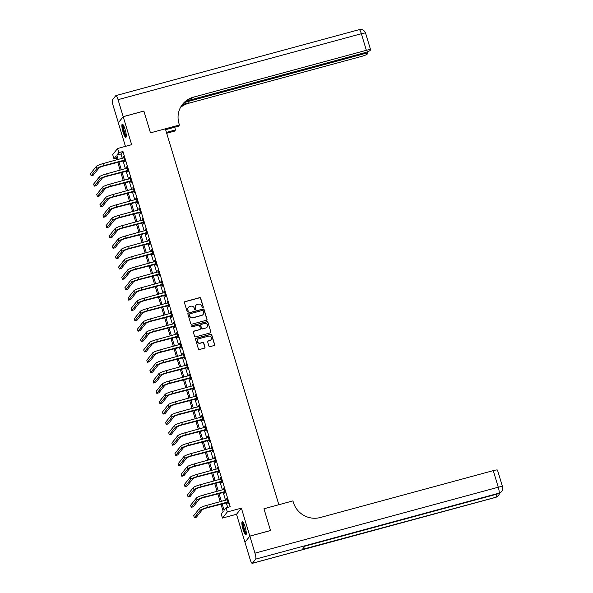 <?xml version="1.0" encoding="UTF-8"?>
<svg xmlns="http://www.w3.org/2000/svg" width="593" height="593" viewBox="0 0 593 593"><rect width="100%" height="100%" fill="white"/><g stroke="black" fill="none" stroke-linecap="round" stroke-linejoin="round"><path stroke-width="0.89" d="M202.895 307.626A0.6 0.586 38.5 0 0 203.288 306.9L200.679 298.257A0.86 0.83 38.5 0 0 199.626 297.664L185.001 301.629A0.86 0.83 38.5 0 0 184.438 302.66L187.047 311.303A0.6 0.586 38.5 0 0 188.085 311.525A0.6 0.586 38.5 0 0 188.181 310.999L187.848 309.88A2.75 2.668 38.5 0 1 189.656 306.574L190.879 306.24A2.75 2.668 38.5 0 1 194.259 308.138L194.6 309.257A0.6 0.586 38.5 0 0 195.638 309.479A0.6 0.586 38.5 0 0 195.734 308.953L195.401 307.834A2.75 2.668 38.5 0 1 197.21 304.52L198.433 304.194A2.75 2.668 38.5 0 1 201.813 306.092L202.154 307.211A0.6 0.586 38.5 0 0 202.895 307.626M203.117 307.508A0.6 0.586 38.5 0 0 203.162 307.07L200.545 298.42A0.86 0.83 38.5 0 0 199.493 297.827L184.868 301.793A0.86 0.83 38.5 0 0 184.512 301.993M188.011 311.599A0.6 0.586 38.5 0 0 188.048 311.162L187.848 309.88M195.564 309.553A0.6 0.586 38.5 0 0 195.601 309.116L195.401 307.834M245.109 526.91A6.819 1.342 -105.2 0 0 242.292 521.618A6.819 1.342 -105.2 0 0 243.048 529.49A6.819 1.342 -105.2 0 0 245.865 534.782A6.819 1.342 -105.2 0 0 245.109 526.91M125.108 129.459A6.819 1.342 -105.2 0 0 122.299 124.167A6.819 1.342 -105.2 0 0 123.055 132.039A6.819 1.342 -105.2 0 0 125.864 137.331A6.819 1.342 -105.2 0 0 125.108 129.459M208.921 346.06A0.86 0.83 38.5 0 0 209.974 346.653L214.08 345.541A0.86 0.83 38.5 0 0 214.644 344.511L211.745 334.912A0.86 0.83 38.5 0 0 210.685 334.319L196.068 338.277A0.86 0.83 38.5 0 0 195.505 339.315L198.403 348.914A0.86 0.83 38.5 0 0 199.456 349.507L204.415 348.165A0.86 0.83 38.5 0 0 204.978 347.127L203.74 343.021A0.86 0.83 38.5 0 0 202.68 342.428L200.226 343.095A2.298 2.231 38.5 0 1 197.773 339.485A2.298 2.231 38.5 0 1 198.907 338.744L208.536 336.135A2.298 2.231 38.5 0 1 210.989 339.737A2.298 2.231 38.5 0 1 209.848 340.486L208.247 340.923A0.86 0.83 38.5 0 0 207.676 341.953L208.921 346.06M185.965 101.136L364.384 52.777A5.248 0.734 163.2 0 0 370.143 50.435L370.529 49.945A5.248 0.734 163.2 0 0 370.588 49.775A5.248 0.734 163.2 0 0 366.355 50.301L361.352 33.719L118.059 99.668L123.188 116.665L143.877 111.054L150.459 132.854L143.891 111.099L123.203 116.702L131.646 144.677L117.577 148.495L118.83 152.638L122.966 151.511L230.203 506.696L226.066 507.816L227.319 511.959L222.442 518.082L221.189 513.938L223.168 511.455L220.944 504.094M249.846 536.161L244.968 542.284L250.098 559.281A5.248 1.03 -105.2 0 0 252.262 563.35A5.248 1.03 -105.2 0 0 252.396 563.261L255.687 559.117A5.248 1.03 -105.2 0 0 254.975 553.15L249.846 536.161L270.534 530.557L263.952 508.757L270.519 530.513L249.831 536.124L241.388 508.142L227.319 511.959M254.975 553.15L498.268 487.209L493.257 470.627L320.309 517.511A21.859 21.215 38.5 0 1 293.365 502.397L292.912 500.9L263.952 508.757L278.843 504.717L165.358 128.814L150.459 132.854L179.42 125.004L178.975 123.507A21.859 21.215 -141.5 0 1 182.555 104.286A21.859 21.215 -141.5 0 1 193.407 97.178L366.355 50.301M206.438 320.242A0.86 0.83 38.5 0 0 207.009 319.204L204.111 309.605A0.86 0.83 38.5 0 0 203.051 309.012L188.426 312.978A0.86 0.83 38.5 0 0 187.862 314.008L190.761 323.608A0.86 0.83 38.5 0 0 191.821 324.208L206.438 320.242M207.928 322.258L210.826 331.858A0.86 0.83 38.5 0 1 210.256 332.895L195.638 336.854A0.86 0.83 38.5 0 1 194.578 336.261L193.34 332.154A0.86 0.83 38.5 0 1 193.904 331.124L199.834 329.515A0.86 0.83 38.5 0 0 200.404 328.478L199.582 325.757A0.86 0.83 38.5 0 0 198.522 325.157L192.347 326.832A0.6 0.586 38.5 0 1 191.709 325.891A0.6 0.586 38.5 0 1 192.006 325.698L206.868 321.665A0.86 0.83 38.5 0 1 207.928 322.258L210.826 331.858M245.013 542.232L249.831 536.124M123.203 116.702L118.326 122.825L125.434 146.36M122.966 151.511L120.994 153.995L122.314 158.361M123.025 160.733L125.442 168.723M126.153 171.095L128.57 179.086M129.281 181.458L131.698 189.449M132.409 191.821L134.826 199.804M135.538 202.176L137.954 210.167M138.666 212.539L141.082 220.529M141.794 222.901L144.21 230.892M144.922 233.264L147.338 241.255M148.05 243.627L150.466 251.61M151.178 253.982L153.594 261.973M154.306 264.345L156.722 272.335M157.434 274.707L159.851 282.698M160.562 285.07L162.979 293.053M163.69 295.425L166.107 303.416M166.826 305.788L169.235 313.779M169.954 316.151L172.363 324.141M173.082 326.513L175.491 334.504M176.21 336.876L178.619 344.859M179.338 347.231L181.747 355.222M182.466 357.594L184.875 365.584M185.594 367.956L188.003 375.947M188.722 378.319L191.131 386.31M191.85 388.682L194.259 396.665M194.978 399.037L197.387 407.028M198.106 409.4L200.516 417.39M201.235 419.762L203.644 427.753M204.363 430.125L206.772 438.108M207.491 440.488L209.9 448.471M210.619 450.843L213.028 458.834M213.747 461.206L216.156 469.196M216.875 471.568L219.284 479.559M220.003 481.931L222.412 489.914M223.131 492.286L225.54 500.277M226.259 502.649L227.682 507.378M124.36 160.481L124.767 161.83L125.093 161.422L123.596 156.448L123.611 158.012M127.488 170.843L127.895 172.192L128.221 171.777L126.724 166.803L126.739 168.368M130.616 181.206L131.023 182.555L131.349 182.14L129.852 177.166L129.867 178.73M133.744 191.561L134.151 192.918L134.478 192.503L132.98 187.529L132.995 189.093M136.872 201.924L137.279 203.28L137.606 202.865L136.108 197.892L136.123 199.456M140 212.287L140.408 213.636L140.734 213.221L139.236 208.254L139.251 209.818M143.128 222.649L143.536 223.998L143.869 223.583L142.364 218.609L142.379 220.173M146.256 233.005L146.664 234.361L146.997 233.946L145.493 228.972L145.507 230.536M149.384 243.367L149.792 244.724L150.125 244.309L148.621 239.335L148.635 240.899M152.512 253.73L152.92 255.079L153.253 254.671L151.749 249.697L151.764 251.262M155.64 264.093L156.048 265.442L156.382 265.027L154.877 260.053L154.892 261.624M158.768 274.455L159.176 275.804L159.51 275.389L158.005 270.415L158.02 271.979M161.896 284.81L162.304 286.167L162.638 285.752L161.133 280.778L161.148 282.342M165.024 295.173L165.432 296.53L165.766 296.115L164.261 291.141L164.276 292.705M168.153 305.536L168.56 306.885L168.894 306.477L167.389 301.503L167.411 303.067M171.281 315.899L171.688 317.248L172.022 316.832L170.517 311.859L170.539 313.423M174.409 326.261L174.816 327.61L175.15 327.195L173.645 322.221L173.667 323.785M177.537 336.616L177.944 337.973L178.278 337.558L176.773 332.584L176.796 334.148M180.665 346.979L181.073 348.336L181.406 347.921L179.901 342.947L179.924 344.511M183.793 357.342L184.201 358.691L184.534 358.276L183.029 353.309L183.052 354.873M186.921 367.704L187.329 369.054L187.662 368.638L186.158 363.665L186.18 365.229M190.049 378.06L190.457 379.416L190.79 379.001L189.286 374.027L189.308 375.591M193.177 388.422L193.585 389.779L193.918 389.364L192.414 384.39L192.436 385.954M196.305 398.785L196.713 400.134L197.046 399.726L195.542 394.753L195.564 396.317M199.433 409.148L199.841 410.497L200.175 410.082L198.67 405.108L198.692 406.679M202.561 419.51L202.969 420.86L203.303 420.444L201.798 415.471L201.82 417.035M205.689 429.866L206.097 431.222L206.431 430.807L204.926 425.833L204.948 427.397M208.818 440.228L209.225 441.585L209.559 441.17L208.054 436.196L208.076 437.76M211.946 450.591L212.353 451.94L212.687 451.532L211.182 446.559L211.204 448.123M215.074 460.954L215.481 462.303L215.815 461.888L214.31 456.914L214.332 458.478M218.202 471.316L218.609 472.665L218.943 472.25L217.438 467.277L217.461 468.841M221.33 481.672L221.738 483.028L222.071 482.613L220.566 477.639L220.589 479.203M224.458 492.034L224.873 493.391L225.199 492.976L223.694 488.002L223.717 489.566M227.586 502.397L228.001 503.746L228.327 503.331L226.822 498.365L226.845 499.929M241.388 508.142L236.511 514.272L244.961 542.247M236.511 514.272L222.442 518.082M116.48 158.079L113.96 158.761L112.707 154.617L117.577 148.495M222.123 503.776L224.087 510.299L226.066 507.816M118.83 152.638L116.858 155.121L118.17 159.487M118.889 161.859L121.298 169.843M122.017 172.215L124.426 180.205M125.145 182.577L127.562 190.568M128.273 192.94L130.69 200.931M131.401 203.303L133.818 211.286M134.529 213.665L136.946 221.649M137.658 224.021L140.074 232.011M140.786 234.383L143.202 242.374M143.914 244.746L146.33 252.737M147.042 255.109L149.458 263.092M150.17 265.464L152.586 273.455M153.298 275.827L155.714 283.817M156.426 286.189L158.842 294.18M159.554 296.552L161.971 304.543M162.682 306.915L165.099 314.898M165.81 317.27L168.227 325.26M168.938 327.632L171.355 335.623M172.066 337.995L174.483 345.986M175.194 348.358L177.611 356.341M178.323 358.721L180.739 366.704M181.451 369.076L183.867 377.066M184.579 379.438L186.995 387.429M187.707 389.801L190.123 397.792M190.835 400.164L193.251 408.147M193.963 410.519L196.379 418.51M197.098 420.882L199.507 428.872M200.226 431.244L202.636 439.235M203.355 441.607L205.764 449.598M206.483 451.97L208.892 459.953M209.611 462.325L212.02 470.316M212.739 472.688L215.148 480.678M215.867 483.05L218.276 491.041M218.995 493.413L221.404 501.396M116.999 159.806L115.931 156.278L113.96 158.761M220.225 501.715L217.816 493.732M217.097 491.36L214.688 483.369M213.969 480.997L211.56 473.006M210.841 470.634L208.432 462.644M207.713 460.272L205.304 452.289M204.585 449.917L202.176 441.926M201.457 439.554L199.048 431.563M198.329 429.191L195.92 421.2M195.201 418.828L192.792 410.838M192.073 408.466L189.664 400.483M188.945 398.111L186.536 390.12M185.817 387.748L183.407 379.757M182.688 377.385L180.279 369.395M179.56 367.023L177.151 359.039M176.432 356.66L174.023 348.677M173.304 346.305L170.895 338.314M170.176 335.942L167.767 327.951M167.048 325.579L164.639 317.589M163.92 315.217L161.511 307.233M160.792 304.861L158.383 296.871M157.664 294.499L155.255 286.508M154.536 284.136L152.127 276.145M151.408 273.773L148.999 265.783M148.28 263.411L145.871 255.427M145.152 253.055L142.743 245.065M142.023 242.693L139.614 234.702M138.895 232.33L136.486 224.339M135.767 221.967L133.358 213.984M132.639 211.605L130.23 203.621M129.511 201.249L127.102 193.259M126.383 190.887L123.967 182.896M123.255 180.524L120.839 172.533M120.127 170.161L117.71 162.178M120.994 153.995L116.858 155.121M123.262 156.856L123.685 156.745M126.391 167.219L126.813 167.107M129.519 177.581L129.941 177.47M132.647 187.944L133.069 187.825M135.775 198.307L136.197 198.188M138.903 208.662L139.325 208.551M142.038 219.025L142.453 218.913M145.166 229.387L145.582 229.276M148.294 239.75L148.71 239.631M151.423 250.113L151.838 249.994M154.551 260.468L154.966 260.357M157.679 270.831L158.094 270.719M160.807 281.193L161.222 281.082M163.935 291.556L164.35 291.437M167.063 301.911L167.478 301.8M170.191 312.274L170.606 312.163M173.319 322.636L173.734 322.525M176.447 332.999L176.862 332.881M179.575 343.362L179.99 343.243M182.703 353.717L183.118 353.606M185.831 364.08L186.246 363.969M188.959 374.442L189.375 374.331M192.088 384.805L192.503 384.687M195.216 395.168L195.631 395.049M198.344 405.523L198.759 405.412M201.472 415.886L201.887 415.775M204.6 426.248L205.015 426.137M207.728 436.611L208.15 436.492M210.856 446.966L211.278 446.855M213.984 457.329L214.407 457.218M217.112 467.692L217.535 467.58M220.24 478.054L220.663 477.936M223.368 488.417L223.791 488.298M226.496 498.772L226.919 498.661M195.786 305.499A2.75 2.668 38.5 0 0 195.267 307.997M188.233 307.545A2.75 2.668 38.5 0 0 187.714 310.043M206.794 320.042A0.86 0.83 38.5 0 0 206.875 319.375L203.977 309.776A0.86 0.83 38.5 0 0 202.917 309.183L188.3 313.141A0.86 0.83 38.5 0 0 187.944 313.341M203.243 310.814A0.6 0.586 38.5 0 0 202.502 310.398L189.664 313.875A0.6 0.586 38.5 0 0 189.271 314.594L189.627 315.78A2.75 2.668 38.5 0 0 193.014 317.678L201.783 315.298A2.75 2.668 38.5 0 0 203.599 311.992L203.243 310.814M189.308 314.157A0.6 0.586 38.5 0 0 189.137 314.764L189.271 314.594M203.08 314.483A2.75 2.668 38.5 0 1 201.65 315.461L192.881 317.841A2.75 2.668 38.5 0 1 189.493 315.943L189.137 314.764M210.611 332.695A0.86 0.83 38.5 0 0 210.693 332.028M200.189 329.315A0.86 0.83 38.5 0 1 199.708 329.678L193.778 331.287A0.86 0.83 38.5 0 0 193.422 331.487M207.795 322.422A0.86 0.83 38.5 0 0 206.735 321.829L191.873 325.861A0.6 0.586 38.5 0 0 191.65 325.98M205.986 327.847A2.298 2.231 38.5 0 0 207.202 324.445A2.298 2.231 38.5 0 0 204.674 323.489L201.286 324.408A0.86 0.83 38.5 0 0 200.716 325.446L201.538 328.174A0.86 0.83 38.5 0 0 202.598 328.767L205.86 328.011A2.298 2.231 38.5 0 0 207.061 327.18M200.797 324.779A0.86 0.83 38.5 0 0 200.582 325.609L200.716 325.446M205.86 328.011L202.465 328.93A0.86 0.83 38.5 0 1 201.405 328.337L200.582 325.609M210.923 339.819A2.298 2.231 38.5 0 1 209.714 340.649L208.113 341.086A0.86 0.83 38.5 0 0 207.758 341.286M197.706 339.574A2.298 2.231 38.5 0 0 200.093 343.258L200.226 343.095M204.77 347.965A0.86 0.83 38.5 0 0 204.844 347.298L203.607 343.191A0.86 0.83 38.5 0 0 202.547 342.591L200.093 343.258M214.436 345.341A0.86 0.83 38.5 0 0 214.51 344.674L211.612 335.075A0.86 0.83 38.5 0 0 210.559 334.482L195.935 338.447A0.86 0.83 38.5 0 0 195.579 338.647M124.004 157.797L103.553 163.446L104.175 165.521L124.686 160.066M124.826 160.54L103.849 165.936A4.373 0.615 163.2 0 0 99.053 167.886L93.197 175.239L91.129 175.802L96.985 168.442A6.56 0.919 -16.8 0 1 104.175 165.521M91.129 175.802L90.499 173.727L96.355 166.374A6.56 0.919 -16.8 0 1 103.553 163.446M124.085 160.451L124.419 160.036M127.132 168.16L106.681 173.808L107.303 175.884L127.814 170.428M127.955 170.895L106.977 176.291A4.373 0.615 163.2 0 0 102.181 178.241L96.325 185.602L94.257 186.165L100.113 178.804A6.56 0.919 -16.8 0 1 107.303 175.884M94.257 186.165L93.627 184.089L99.483 176.736A6.56 0.919 -16.8 0 1 106.681 173.808M127.213 170.806L127.547 170.399M130.26 178.523L109.809 184.171L110.431 186.239L130.942 180.791M131.09 181.258L110.105 186.654A4.373 0.615 163.2 0 0 105.309 188.604L99.454 195.964L97.385 196.528L103.241 189.167A6.56 0.919 -16.8 0 1 110.431 186.239M97.385 196.528L96.755 194.452L102.611 187.091A6.56 0.919 -16.8 0 1 109.809 184.171M130.341 181.169L130.675 180.754M133.388 188.878L112.937 194.534L113.559 196.602L134.07 191.146M134.218 191.621L113.233 197.017A4.373 0.615 163.2 0 0 108.437 198.966L102.582 206.327L100.513 206.883L106.369 199.53A6.56 0.919 -16.8 0 1 113.559 196.602M100.513 206.883L99.883 204.815L105.739 197.454A6.56 0.919 -16.8 0 1 112.937 194.534M133.469 191.532L133.803 191.116M136.516 199.241L116.065 204.889L116.688 206.964L137.198 201.509M137.346 201.983L116.361 207.38A4.373 0.615 163.2 0 0 111.566 209.329L105.71 216.682L103.642 217.246L109.497 209.885A6.56 0.919 -16.8 0 1 116.688 206.964M103.642 217.246L103.012 215.177L108.867 207.817A6.56 0.919 -16.8 0 1 116.065 204.889M136.598 201.894L136.931 201.479M126.272 136.271A5.9 1.164 74.8 0 1 123.129 128.74A5.9 1.164 74.8 0 1 123.188 124.878M123.514 125.419A5.463 1.075 -105.2 0 0 123.663 128.763A5.463 1.075 -105.2 0 0 126.287 135.634M122.707 124.308A6.775 1.334 -105.2 0 0 122.892 128.466A6.775 1.334 -105.2 0 0 126.146 136.998M246.273 533.722A5.9 1.164 74.8 0 1 244.813 531.788A5.9 1.164 74.8 0 1 243.063 525.835A5.9 1.164 74.8 0 1 243.182 522.329M243.508 522.87A5.463 1.075 -105.2 0 0 245.22 531.395A5.463 1.075 -105.2 0 0 246.28 533.085M242.707 521.766A6.775 1.334 -105.2 0 0 244.827 532.344A6.775 1.334 -105.2 0 0 246.147 534.449M166.433 132.387L175.506 129.926L174.69 127.228M175.506 129.926L174.55 131.127L166.692 133.255M179.42 125.004L178.471 126.205L165.617 129.689M184.297 102.515L363.45 53.948A5.248 0.734 163.2 0 1 367.682 53.429A5.248 0.734 163.2 0 1 367.623 53.6L367.237 54.082A5.248 0.734 163.2 0 1 361.485 56.424L188.53 103.308A21.859 21.215 -141.5 0 0 180.413 107.585M180.591 107.244A21.859 21.215 -141.5 0 1 189.004 102.708L182.392 104.501M118.059 99.668A5.248 1.03 -105.2 0 0 115.894 95.599A5.248 1.03 -105.2 0 0 115.768 95.688L112.477 99.832A5.248 1.03 -105.2 0 0 113.181 105.791L118.37 122.773M123.188 116.665L118.318 122.788M182.318 104.59A21.859 21.215 -141.5 0 1 192.933 97.778L193.407 97.178M493.257 470.627A5.248 0.734 -16.8 0 1 497.49 470.101L502.501 486.683A5.248 0.734 163.2 0 0 498.268 487.209A5.248 1.03 74.8 0 1 498.98 493.168L255.687 559.117M304.95 546.146L498.52 493.68A5.248 1.03 74.8 0 0 498.646 493.584A5.248 5.092 38.5 0 0 501.248 491.879L501.582 491.464A5.248 5.092 -141.5 0 1 498.98 493.168L305.01 546.079L302.371 549.385L495.681 497.312A5.248 1.03 74.8 0 1 495.555 497.401L252.262 563.35M139.644 209.603L119.193 215.252L119.816 217.327L140.326 211.871M140.474 212.338L119.489 217.742A4.373 0.615 163.2 0 0 114.694 219.692L108.838 227.045L106.77 227.608L112.626 220.248A6.56 0.919 -16.8 0 1 119.816 217.327M106.77 227.608L106.14 225.533L111.995 218.18A6.56 0.919 -16.8 0 1 119.193 215.252M139.726 212.25L140.059 211.842M142.772 219.966L122.321 225.614L122.944 227.69L143.454 222.234M143.602 222.701L122.618 228.097A4.373 0.615 163.2 0 0 117.822 230.047L111.966 237.408L109.898 237.971L115.754 230.61A6.56 0.919 -16.8 0 1 122.944 227.69M109.898 237.971L109.268 235.895L115.124 228.535A6.56 0.919 -16.8 0 1 122.321 225.614M142.854 222.612L143.187 222.197M145.9 230.329L125.449 235.977L126.072 238.045L146.582 232.597M146.73 233.064L125.746 238.46A4.373 0.615 163.2 0 0 120.95 240.41L115.094 247.77L113.026 248.326L118.882 240.973A6.56 0.919 -16.8 0 1 126.072 238.045M113.026 248.326L112.396 246.258L118.252 238.897A6.56 0.919 -16.8 0 1 125.449 235.977M145.982 232.975L146.315 232.56M149.028 240.684L128.577 246.34L129.2 248.408L149.71 242.952M149.859 243.426L128.874 248.823A4.373 0.615 163.2 0 0 124.078 250.772L118.222 258.133L116.154 258.689L122.01 251.336A6.56 0.919 -16.8 0 1 129.2 248.408M116.154 258.689L115.524 256.621L121.38 249.26A6.56 0.919 -16.8 0 1 128.577 246.34M149.11 243.338L149.443 242.922M152.156 251.047L131.705 256.695L132.328 258.77L152.838 253.315M152.987 253.789L132.002 259.185A4.373 0.615 163.2 0 0 127.206 261.135L121.35 268.488L119.282 269.052L125.138 261.691A6.56 0.919 -16.8 0 1 132.328 258.77M119.282 269.052L118.652 266.976L124.508 259.623A6.56 0.919 -16.8 0 1 131.705 256.695M152.238 253.7L152.571 253.285M155.284 261.409L134.833 267.058L135.456 269.133L155.974 263.677M156.115 264.144L135.13 269.548A4.373 0.615 163.2 0 0 130.334 271.49L124.478 278.851L122.41 279.414L128.266 272.054A6.56 0.919 -16.8 0 1 135.456 269.133M122.41 279.414L121.78 277.339L127.636 269.985A6.56 0.919 -16.8 0 1 134.833 267.058M155.366 264.055L155.7 263.648M158.413 271.772L137.961 277.42L138.584 279.488L159.102 274.04M159.243 274.507L138.258 279.903A4.373 0.615 163.2 0 0 133.462 281.853L127.606 289.214L125.538 289.777L131.394 282.416A6.56 0.919 -16.8 0 1 138.584 279.488M125.538 289.777L124.908 287.701L130.764 280.341A6.56 0.919 -16.8 0 1 137.961 277.42M158.494 274.418L158.828 274.003M161.541 282.127L141.09 287.783L141.712 289.851L162.23 284.403M162.371 284.87L141.386 290.266A4.373 0.615 163.2 0 0 136.59 292.216L130.734 299.576L128.666 300.132L134.522 292.779A6.56 0.919 -16.8 0 1 141.712 289.851M128.666 300.132L128.036 298.064L133.892 290.703A6.56 0.919 -16.8 0 1 141.09 287.783M161.622 284.781L161.956 284.366M164.669 292.49L144.218 298.138L144.84 300.214L165.358 294.758M165.499 295.232L144.514 300.629A4.373 0.615 163.2 0 0 139.718 302.578L133.862 309.939L131.794 310.495L137.65 303.134A6.56 0.919 -16.8 0 1 144.84 300.214M131.794 310.495L131.172 308.427L137.027 301.066A6.56 0.919 -16.8 0 1 144.218 298.138M164.75 295.144L165.084 294.728M167.797 302.853L147.346 308.501L147.976 310.576L168.486 305.121M168.627 305.595L147.642 310.991A4.373 0.615 163.2 0 0 142.846 312.941L136.99 320.294L134.922 320.857L140.778 313.497A6.56 0.919 -16.8 0 1 147.976 310.576M134.922 320.857L134.3 318.782L140.156 311.429A6.56 0.919 -16.8 0 1 147.346 308.501M167.878 305.506L168.212 305.091M170.925 313.215L150.474 318.864L151.104 320.939L171.614 315.483M171.755 315.95L150.77 321.347A4.373 0.615 163.2 0 0 145.974 323.296L140.118 330.657L138.05 331.22L143.906 323.86A6.56 0.919 -16.8 0 1 151.104 320.939M138.05 331.22L137.428 329.145L143.284 321.791A6.56 0.919 -16.8 0 1 150.474 318.864M171.006 315.861L171.34 315.454M174.053 323.578L153.602 329.226L154.232 331.294L174.742 325.846M174.883 326.313L153.898 331.709A4.373 0.615 163.2 0 0 149.102 333.659L143.247 341.019L141.178 341.583L147.034 334.222A6.56 0.919 -16.8 0 1 154.232 331.294M141.178 341.583L140.556 339.507L146.412 332.147A6.56 0.919 -16.8 0 1 153.602 329.226M174.134 326.224L174.468 325.809M177.181 333.933L156.73 339.589L157.36 341.657L177.87 336.201M178.011 336.676L157.026 342.072A4.373 0.615 163.2 0 0 152.231 344.022L146.375 351.382L144.307 351.938L150.162 344.585A6.56 0.919 -16.8 0 1 157.36 341.657M144.307 351.938L143.684 349.87L149.54 342.509A6.56 0.919 -16.8 0 1 156.73 339.589M177.263 336.587L177.596 336.172M180.309 344.296L159.858 349.944L160.488 352.02L180.998 346.564M181.139 347.038L160.154 352.435A4.373 0.615 163.2 0 0 155.359 354.384L149.503 361.737L147.435 362.301L153.291 354.94A6.56 0.919 -16.8 0 1 160.488 352.02M147.435 362.301L146.812 360.233L152.668 352.872A6.56 0.919 -16.8 0 1 159.858 349.944M180.391 346.949L180.724 346.534M183.437 354.658L162.986 360.307L163.616 362.382L184.126 356.927M184.267 357.394L163.283 362.797A4.373 0.615 163.2 0 0 158.487 364.747L152.631 372.1L150.563 372.663L156.419 365.303A6.56 0.919 -16.8 0 1 163.616 362.382M150.563 372.663L149.94 370.588L155.796 363.235A6.56 0.919 -16.8 0 1 162.986 360.307M183.519 357.312L183.852 356.897M186.565 365.021L166.114 370.669L166.744 372.745L187.255 367.289M187.395 367.756L166.411 373.153A4.373 0.615 163.2 0 0 161.615 375.102L155.759 382.463L153.691 383.026L159.547 375.666A6.56 0.919 -16.8 0 1 166.744 372.745M153.691 383.026L153.068 380.951L158.924 373.59A6.56 0.919 -16.8 0 1 166.114 370.669M186.647 367.667L186.98 367.252M189.693 375.384L169.242 381.032L169.872 383.1L190.383 377.652M190.523 378.119L169.539 383.515A4.373 0.615 163.2 0 0 164.743 385.465L158.887 392.825L156.819 393.381L162.675 386.028A6.56 0.919 -16.8 0 1 169.872 383.1M156.819 393.381L156.196 391.313L162.052 383.953A6.56 0.919 -16.8 0 1 169.242 381.032M189.775 378.03L190.108 377.615M192.821 385.739L172.37 391.395L173 393.463L193.511 388.007M193.652 388.482L172.667 393.878A4.373 0.615 163.2 0 0 167.871 395.827L162.015 403.188L159.947 403.744L165.803 396.391A6.56 0.919 -16.8 0 1 173 393.463M159.947 403.744L159.324 401.676L165.18 394.315A6.56 0.919 -16.8 0 1 172.37 391.395M192.903 388.393L193.236 387.978M195.949 396.102L175.498 401.75L176.128 403.826L196.639 398.37M196.78 398.844L175.795 404.241A4.373 0.615 163.2 0 0 170.999 406.19L165.143 413.543L163.075 414.107L168.931 406.746A6.56 0.919 -16.8 0 1 176.128 403.826M163.075 414.107L162.452 412.039L168.308 404.678A6.56 0.919 -16.8 0 1 175.498 401.75M196.031 398.755L196.365 398.34M199.078 406.464L178.626 412.113L179.256 414.188L199.767 408.733M199.908 409.2L178.923 414.603A4.373 0.615 163.2 0 0 174.127 416.545L168.271 423.906L166.203 424.469L172.059 417.109A6.56 0.919 -16.8 0 1 179.256 414.188M166.203 424.469L165.58 422.394L171.436 415.041A6.56 0.919 -16.8 0 1 178.626 412.113M199.159 409.111L199.493 408.703M202.206 416.827L181.754 422.475L182.385 424.544L202.895 419.095M203.036 419.562L182.051 424.959A4.373 0.615 163.2 0 0 177.255 426.908L171.399 434.269L169.331 434.832L175.187 427.471A6.56 0.919 -16.8 0 1 182.385 424.544M169.331 434.832L168.708 432.757L174.564 425.396A6.56 0.919 -16.8 0 1 181.754 422.475M202.295 419.473L202.621 419.058M205.334 427.182L184.883 432.838L185.513 434.906L206.023 429.458M206.164 429.925L185.179 435.321A4.373 0.615 163.2 0 0 180.383 437.271L174.527 444.631L172.459 445.187L178.315 437.834A6.56 0.919 -16.8 0 1 185.513 434.906M172.459 445.187L171.837 443.119L177.692 435.759A6.56 0.919 -16.8 0 1 184.883 432.838M205.423 429.836L205.749 429.421M208.462 437.545L188.011 443.193L188.641 445.269L209.151 439.813M209.292 440.288L188.307 445.684A4.373 0.615 163.2 0 0 183.511 447.633L177.655 454.994L175.587 455.55L181.443 448.197A6.56 0.919 -16.8 0 1 188.641 445.269M175.587 455.55L174.965 453.482L180.821 446.121A6.56 0.919 -16.8 0 1 188.011 443.193M208.551 440.199L208.877 439.784M211.59 447.908L191.139 453.556L191.769 455.632L212.279 450.176M212.42 450.65L191.435 456.047A4.373 0.615 163.2 0 0 186.639 457.996L180.783 465.349L178.715 465.913L184.571 458.552A6.56 0.919 -16.8 0 1 191.769 455.632M178.715 465.913L178.093 463.837L183.949 456.484A6.56 0.919 -16.8 0 1 191.139 453.556M211.679 450.561L212.005 450.146M214.718 458.27L194.267 463.919L194.897 465.994L215.407 460.539M215.548 461.006L194.563 466.402A4.373 0.615 163.2 0 0 189.767 468.351L183.912 475.712L181.843 476.275L187.699 468.915A6.56 0.919 -16.8 0 1 194.897 465.994M181.843 476.275L181.221 474.2L187.077 466.847A6.56 0.919 -16.8 0 1 194.267 463.919M214.807 460.917L215.133 460.509M217.846 468.633L197.395 474.281L198.025 476.349L218.535 470.901M218.676 471.368L197.691 476.765A4.373 0.615 163.2 0 0 192.895 478.714L187.04 486.075L184.972 486.638L190.827 479.277A6.56 0.919 -16.8 0 1 198.025 476.349M184.972 486.638L184.349 484.563L190.205 477.202A6.56 0.919 -16.8 0 1 197.395 474.281M217.935 471.279L218.261 470.864M220.974 478.988L200.523 484.644L201.153 486.712L221.663 481.257M221.804 481.731L200.819 487.127A4.373 0.615 163.2 0 0 196.024 489.077L190.168 496.437L188.1 496.993L193.955 489.64A6.56 0.919 -16.8 0 1 201.153 486.712M188.1 496.993L187.477 494.925L193.333 487.565A6.56 0.919 -16.8 0 1 200.523 484.644M221.063 481.642L221.389 481.227M224.102 489.351L203.651 494.999L204.281 497.075L224.791 491.619M224.932 492.094L203.948 497.49A4.373 0.615 163.2 0 0 199.152 499.439L193.296 506.793L191.228 507.356L197.084 499.995A6.56 0.919 -16.8 0 1 204.281 497.075M191.228 507.356L190.605 505.288L196.461 497.927A6.56 0.919 -16.8 0 1 203.651 494.999M224.191 492.005L224.517 491.59M227.23 499.714L206.779 505.362L207.409 507.438L227.92 501.982M228.06 502.449L207.076 507.853A4.373 0.615 163.2 0 0 202.28 509.802L196.424 517.155L194.356 517.719L200.212 510.358A6.56 0.919 -16.8 0 1 207.409 507.438M194.356 517.719L193.733 515.643L199.589 508.29A6.56 0.919 -16.8 0 1 206.779 505.362M227.319 502.367L227.645 501.952M96.355 166.374L96.985 168.442M99.483 176.736L100.113 178.804M102.611 187.091L103.241 189.167M105.739 197.454L106.369 199.53M108.867 207.817L109.497 209.885M189.004 102.708L188.53 103.308M363.45 53.948L363.19 53.096M361.352 33.719A5.248 0.734 -16.8 0 1 365.584 33.201A5.248 5.248 0 0 0 359.188 29.65A5.248 1.03 74.8 0 1 361.352 33.719M252.396 563.261L495.681 497.312A5.248 5.092 38.5 0 0 498.29 495.607L498.617 495.192A5.248 5.092 -141.5 0 1 496.015 496.897A5.248 1.03 74.8 0 0 496.082 494.34M111.995 218.18L112.626 220.248M115.124 228.535L115.754 230.61M118.252 238.897L118.882 240.973M121.38 249.26L122.01 251.336M124.508 259.623L125.138 261.691M127.636 269.985L128.266 272.054M130.764 280.341L131.394 282.416M133.892 290.703L134.522 292.779M137.027 301.066L137.65 303.134M140.156 311.429L140.778 313.497M143.284 321.791L143.906 323.86M146.412 332.147L147.034 334.222M149.54 342.509L150.162 344.585M152.668 352.872L153.291 354.94M155.796 363.235L156.419 365.303M158.924 373.59L159.547 375.666M162.052 383.953L162.675 386.028M165.18 394.315L165.803 396.391M168.308 404.678L168.931 406.746M171.436 415.041L172.059 417.109M174.564 425.396L175.187 427.471M177.692 435.759L178.315 437.834M180.821 446.121L181.443 448.197M183.949 456.484L184.571 458.552M187.077 466.847L187.699 468.915M190.205 477.202L190.827 479.277M193.333 487.565L193.955 489.64M196.461 497.927L197.084 499.995M199.589 508.29L200.212 510.358M367.682 53.429L367.215 51.88M370.588 49.775L365.584 33.201M359.188 29.65L115.894 95.599M498.52 493.68A5.248 5.248 0 0 0 501.248 491.879M501.582 491.464A5.248 5.248 0 0 0 502.501 486.683M495.555 497.401A5.248 5.248 0 0 0 498.29 495.607M498.617 495.192A5.248 5.248 0 0 0 499.588 493.257"/></g></svg>
